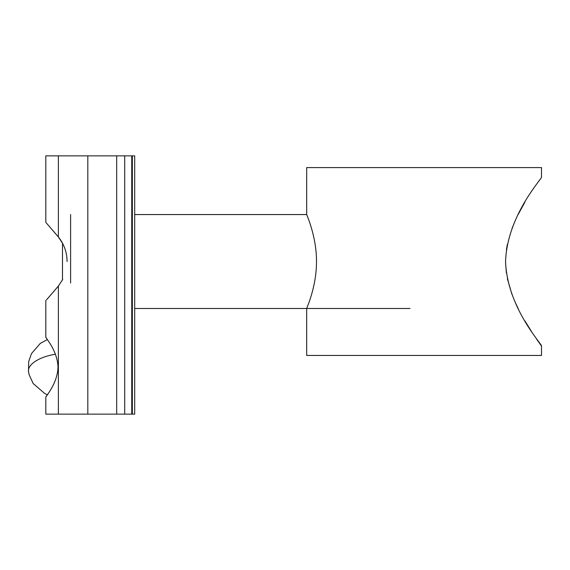 <?xml version="1.0" encoding="UTF-8"?>
<svg xmlns="http://www.w3.org/2000/svg" width="570" height="570" viewBox="0 0 570 570"><rect width="100%" height="100%" fill="white"/><g stroke="black" fill="none" stroke-linecap="round" stroke-linejoin="round"><path stroke-width="0.85" d="M541.5 346.047L541.5 355.445L306.696 355.445L306.696 308.484C306.332 308.904 316.621 286.924 316.493 261.516C316.607 236.051 306.346 214.206 306.696 214.555L306.696 167.594L541.5 167.594L541.5 176.992C543.125 177.619 507.229 214.662 505.569 261.516C507.264 308.52 543.139 345.377 541.5 346.047L536.698 339.243M308.092 218.182L306.696 214.555L134.698 214.555M524.813 202.314L518.258 214.32M515.016 221.16L512.038 228.42M507.35 244.402L506.388 249.938M505.59 263.112L506.388 273.101M507.35 278.63L512.003 294.533M515.109 302.079L518.258 308.719M524.877 320.839L531.39 331.327M70.602 214.555L70.602 283.055M62.493 243.704L62.493 279.877L62.493 243.704M62.493 243.205L58.375 236.978C42.251 218.239 42.251 218.232 58.375 236.949C64.082 244.145 66.989 252.332 67.082 261.516M58.375 236.978C42.251 218.239 42.251 218.232 58.375 236.949L58.375 155.859L45.814 155.859L45.814 222.499M62.729 279.442L58.375 286.09L58.375 414.141L124.716 414.141L124.716 155.859L58.375 155.859M45.814 397.119L47.453 394.718L44.902 393.649L33.167 383.532L29.177 374.803L28.5 371.583L28.7 361.551L31.478 353.592L40.356 343.332L47.417 339.585L45.814 337.248C45.272 337.433 57.556 350.607 58.005 367.265C57.477 383.788 45.279 396.948 45.814 397.119L45.814 414.141L58.375 414.141M124.716 414.141L134.698 414.141L134.698 155.859L124.716 155.859M58.375 286.062C42.251 304.8 42.251 304.808 58.375 286.09C42.251 304.808 42.251 304.8 58.375 286.062L62.493 279.834M116.686 414.141L116.686 155.859M131.763 155.859L131.763 414.141M87.823 414.141L87.823 155.859M132.347 155.859L132.347 414.141M55.397 354.255A29.348 13.06 -8.7 0 0 30.474 365.591A29.348 13.06 171.3 0 0 28.5 371.583M134.698 308.484L410.008 308.484M45.814 300.54L45.814 337.248"/></g></svg>

